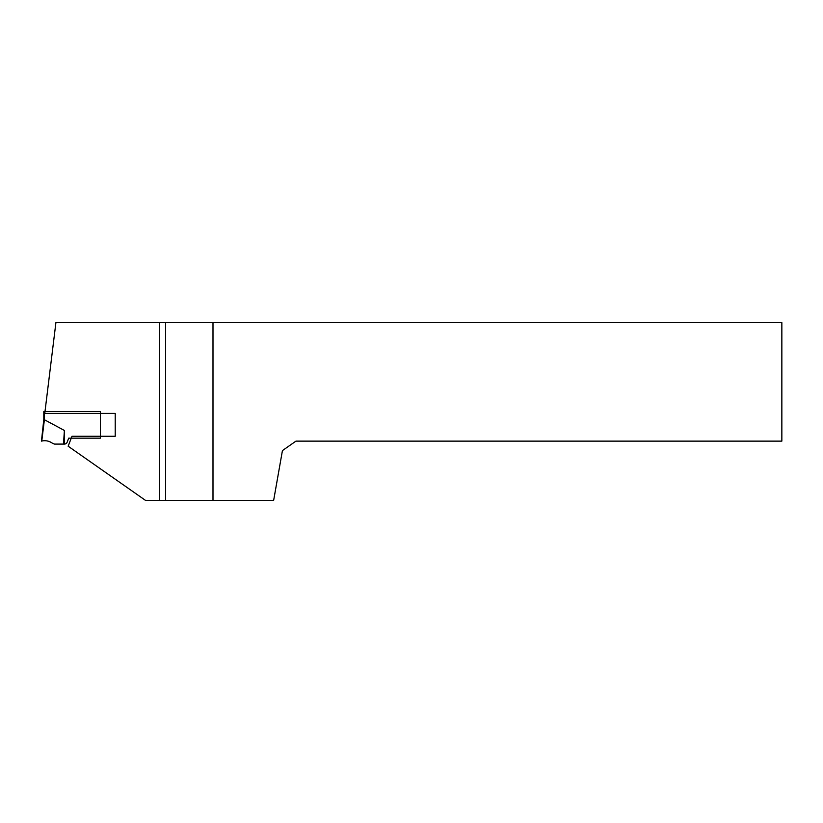 <?xml version="1.0" encoding="UTF-8"?>
<svg xmlns="http://www.w3.org/2000/svg" width="823" height="823" viewBox="0 0 823 823"><rect width="100%" height="100%" fill="white"/><g stroke="black" fill="none" stroke-linecap="round" stroke-linejoin="round"><path stroke-width="1.23" d="M115.22 413.393L44.771 413.393L55.913 322.616L165.588 322.616L165.588 500.384L145.496 500.384L68.155 446.22L71.971 436.272L115.22 436.272L115.22 413.393M212.992 322.616L781.85 322.616L781.85 441.128L295.951 441.128L282.433 450.593L273.648 500.384L212.992 500.384L212.992 322.616L165.588 322.616M212.992 500.384L165.588 500.384M43.814 411.5L100.406 411.5L100.406 438.165L68.7 438.165L67.157 442.188A2.963 2.963 0 0 1 64.389 444.091L64.389 430.46L43.814 419.411L43.814 411.5L43.814 419.411L41.448 441.128M64.389 444.091L63.484 444.091L64.389 430.46M63.484 444.091L54.544 444.091L52.723 443.463C49.431 441.025 45.779 440.212 41.778 441.046L44.401 419.668L43.814 419.411M159.662 500.384L159.662 322.616M44.411 411.5L44.411 419.668"/></g></svg>
